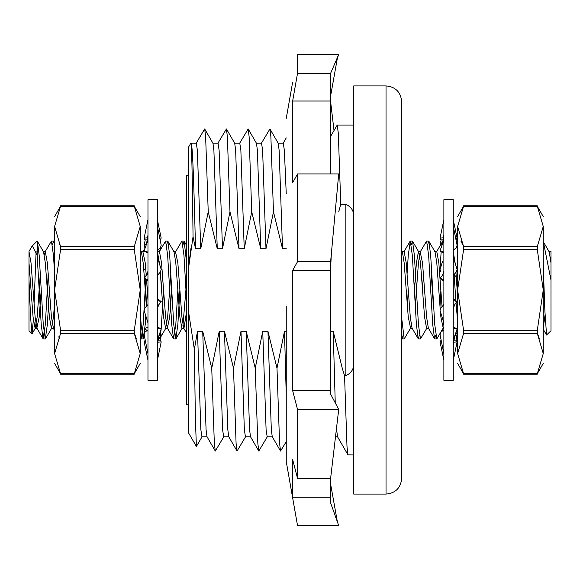 <?xml version="1.0" encoding="UTF-8"?>
<svg xmlns="http://www.w3.org/2000/svg" width="580" height="580" viewBox="0 0 580 580"><rect width="100%" height="100%" fill="white"/><g stroke="black" fill="none" stroke-linecap="round" stroke-linejoin="round"><path stroke-width="0.87" d="M193.046 236.72C192.328 172.891 191.596 141.788 190.849 143.419C192.422 138.2 193.945 184.273 195.518 248.719L193.046 236.72L188.203 270.461L188.203 147.719L188.203 432.281L188.203 309.539L194.365 349.435L197.483 331.281L202.703 331.281L206.067 429.671L207.009 436.733L215.289 451.059L223.837 436.733M197.483 331.281L200.854 429.671L201.942 436.856L207.154 436.856M202.703 331.281L211.743 368.191L219.233 331.281L224.453 331.281L227.817 429.671L228.759 436.733L237.039 451.059L245.579 436.733M219.233 331.281L222.597 429.671L223.684 436.856L228.904 436.856M224.453 331.281L233.493 368.191L240.983 331.281L246.203 331.281L249.567 429.671L250.509 436.733L258.789 451.059L267.329 436.733M240.983 331.281L244.347 429.671L245.434 436.856L250.654 436.856M246.203 331.281L255.243 368.191L262.733 331.281L267.953 331.281L271.317 429.671L272.259 436.733L280.539 451.059L286.252 441.626M262.733 331.281L266.097 429.671L267.184 436.856L272.404 436.856M267.953 331.281L276.993 368.191L284.483 331.281L286.252 331.281M284.483 331.281L286.252 395.111M191.067 143.144L196.286 143.144L197.374 150.329L200.738 248.719L195.518 248.719M196.134 143.267L204.682 128.941L212.962 143.267L213.897 150.329L217.268 248.719L208.227 211.809L200.738 248.719M212.809 143.144L218.029 143.144L219.117 150.329L222.488 248.719L217.268 248.719M217.884 143.267L226.432 128.941L234.704 143.267L235.647 150.329L239.018 248.719L229.977 211.809L222.488 248.719M234.559 143.144L239.779 143.144L240.867 150.329L244.231 248.719L239.018 248.719M239.634 143.267L248.182 128.941L256.454 143.267L257.397 150.329L260.761 248.719L251.72 211.809L244.231 248.719M256.309 143.144L261.529 143.144L262.617 150.329L265.981 248.719L260.761 248.719M261.384 143.267L269.932 128.941L278.204 143.267L279.147 150.329L282.511 248.719L273.47 211.809L265.981 248.719M286.252 248.719L282.511 248.719M278.059 143.144L283.279 143.144L284.367 150.329L286.252 193.836M204.682 128.941L205.632 136.713L208.227 211.809M226.432 128.941L227.382 136.713L229.977 211.809M248.182 128.941L249.132 136.713L251.72 211.809M269.932 128.941L270.882 136.713L273.47 211.809M194.365 349.435L195.387 419.231L196.395 446.462L202.087 436.733M211.743 368.191L214.332 443.287L215.289 451.059M233.493 368.191L236.082 443.287L237.039 451.059M255.243 368.191L257.832 443.287L258.789 451.059M276.993 368.191L279.582 443.287L280.539 451.059M353.677 361.246C354.489 368.039 351.879 372.86 345.847 375.702L344.556 375.702L347.007 446.875L347.964 454.836L353.677 454.945M330.622 331.281L333.203 331.281L342.243 368.191L344.556 375.702M333.203 331.281L335.247 402.882M336.48 428.432L337.509 436.733L347.964 454.836M330.622 136.365L337.219 125.055L338.307 133.125L340.764 204.298L345.847 204.298C351.864 207.104 354.474 211.925 353.677 218.754M353.677 290L353.677 494.095L386.034 494.095L386.034 85.905L353.677 85.905L353.677 290M386.034 85.905C395.531 86.848 400.751 92.068 401.693 101.565L401.693 478.435C400.751 487.932 395.531 493.152 386.034 494.095M543.337 241.751L550.986 280.06L550.986 251.662L548.941 251.662M543.38 241.831L549.231 251.916L550.986 262.892L550.986 330.781L546.548 335.001L544.881 310.764L543.257 265.879M401.693 318.108L404.173 338.938L410.582 328.084L408.255 317.108L404.173 262.892L402.426 251.916L401.693 250.654M407.37 306.436L408.255 290M411.314 244.789L412.554 241.258L414.374 255.396L418.448 324.604L420.486 338.938L426.895 328.084M427.627 244.789L428.866 241.258L430.679 255.396L434.761 324.604L436.798 338.938L443.207 328.084L440.88 317.108L440.409 311.714M439.995 306.436L440.88 290M460.991 241.36L461.491 241.258L462.137 243.825M443.2 241.374L442.692 241.258L441.728 246.087M441.155 251.756L439.727 273.564M435.783 335.211L434.536 338.742L432.724 324.604L428.642 255.396L426.604 241.062L420.196 251.916L418.448 262.892L415.258 306.436M423.414 273.564L422.53 290M419.471 335.211L418.224 338.742L416.411 324.604L412.329 255.396L410.292 241.062L408.255 255.396L407.102 273.564M403.158 335.211L402.136 338.938L401.693 338.198M545.055 314.983L543.257 327.787M457.62 296.489L455.945 272.411M455.191 263.342L453.263 251.735M443.874 325.054L443.323 321.102M442.047 306.624L438.835 262.892L436.798 251.662L434.761 251.662M432.724 290L431.571 306.436M434.536 338.742L428.352 328.084L426.604 317.108L422.53 262.892L420.196 251.916M418.224 338.742L412.039 328.084L410.292 317.108L406.217 262.892L404.173 251.662L402.136 251.662M457.62 321.305L456.061 303.246M455.88 300.701L454.067 274.536M440.191 309.017L436.798 262.892L435.051 251.916L428.866 241.258M431.839 273.564L430.679 290M428.642 328.338L426.604 328.338L424.567 317.108L420.486 262.892L418.738 251.916L412.554 241.258M420.486 251.662L418.448 251.662L416.411 262.892L414.374 290M411.314 325.423L410.582 328.084M340.764 204.298L338.72 211.809M188.203 270.461L190.849 248.719M31.987 333.768L29 330.781L29 280.06L30.523 316.542L31.987 333.768L33.372 320.051M34.06 304.145L36.134 250.879M49.387 290L47.35 324.604L45.312 338.938L43.275 324.604L39.194 255.396L37.381 241.258L37.156 255.396L32.328 245.891M29 280.06L29 251.662L31.037 262.892L35.119 317.108L36.866 328.084L43.05 338.742L41.231 324.604L37.156 255.396M186.376 312.801L183.962 328.338L181.924 328.338L179.887 317.108L175.805 262.892L174.058 251.916L167.874 241.258L169.694 255.396L173.768 324.604L175.805 338.938L177.85 324.604L179.887 290M186.376 332.739L183.672 328.084L181.924 317.108L177.85 262.892L175.515 251.916L181.924 241.062L183.962 255.396L186.376 297.236M171.731 290L169.694 317.108L167.359 328.084L165.612 317.108L161.537 262.892L159.493 251.662L157.456 251.662M147.972 300.454L146.595 280.154M146.254 275.529L145.225 262.892L142.897 251.916L145.101 248.117M54.6 303.159L53.469 317.108L51.431 328.338L53.469 328.338L51.431 317.108L47.35 262.892L45.312 251.662L44.29 254.576M41.231 290L39.194 317.108L36.866 328.084M177.85 290L175.805 324.604L173.543 338.742L171.731 324.604L167.649 255.396L165.612 241.062L159.203 251.916M162.422 273.564L161.537 290M146.109 273.564L145.979 275.841M145.768 279.582L143.18 324.604L141.143 338.938L140.237 335.965M59.363 338.742L58.819 336.791M54.6 273.202L53.469 255.396L51.431 241.062L45.023 251.916M48.234 273.564L45.312 324.604L43.05 338.742M52.447 244.789L53.469 241.062L54.6 245.623M140.237 310.626L141.143 324.604L143.18 338.938L145.225 324.604L145.805 315.882M146.377 306.356L147.262 290M157.368 323.336L157.651 327.214M158.652 336.349L159.718 338.742L161.16 329.31M161.167 329.215L163.575 290M166.634 244.789L167.874 241.258M182.946 244.789L184.186 241.258L186.376 260.891M186.376 284.33L182.946 325.423M170.846 273.564L167.649 317.108L165.612 328.338L163.575 317.108L160.268 272.15M159.638 264.444L157.368 251.263M147.972 323.481L147.827 322.393M146.37 306.37L144.449 278.668M144.384 277.711L143.18 262.892L141.433 251.916L140.237 249.857M51.431 328.338L49.387 317.108L45.312 262.892L43.565 251.916L37.381 241.258M40.346 273.564L37.156 317.108L35.119 328.338L33.075 317.108L29 262.892M188.203 175.82L186.376 175.82L186.376 404.18L188.203 404.18M330.622 478.355L330.622 497.843L292.646 497.843L292.646 459.498L297.525 478.355L330.622 478.355L338.705 409.458L297.525 409.458L297.525 478.355M330.622 270.526L330.622 390.608L292.646 390.608L292.646 270.526L330.622 270.526L330.622 261.681L338.705 173.92L297.525 173.92L297.525 261.681L330.622 261.681M297.525 173.92L292.646 182.765L292.646 101.022L330.622 101.022L330.622 95.939L337.364 58.196L338.705 54.455L297.525 54.455L297.525 73.326L330.622 73.326L330.622 95.939M330.622 173.92L330.622 101.022M292.646 497.843L297.525 525.545L338.705 525.545L330.622 502.933L330.622 497.843M292.646 82.157L286.252 118.4M297.525 73.326L292.646 101.022M297.525 261.681L292.646 270.526M292.646 390.608L297.525 409.458M338.705 409.458L330.622 394.074L330.622 390.608M330.622 101.645L334.007 130.507M330.622 73.326L338.705 54.455M286.252 461.071L286.252 306.08M147.972 290L147.972 380.306L157.368 380.306L157.368 199.694L147.972 199.694L147.972 290M157.753 340.112L160.392 340.112L161.196 341.91L157.484 342.251M145.225 340.112L144.144 341.91L147.929 359.999M157.368 360.419L161.196 341.91M147.153 330.542L144.949 328.998L144.144 329.223L145.123 331.956M160.116 340.112L161.196 334.769L158.76 336.016M160.392 332.079L161.196 334.769M147.153 305.486L146.225 304.435M147.124 274.485L146.124 273.347M144.144 269.468L145.689 268.322M158.188 249.458L159.928 250.676M144.949 247.921L144.144 245.231L145.225 239.888M160.21 248.044L160.689 249.364M144.144 245.231L146.573 243.984M160.116 239.888L161.196 238.09L157.412 220.001M147.588 239.888L144.949 239.888L144.144 238.09L147.972 219.581M144.144 238.09L147.856 237.749M157.368 250.038L160.392 247.921L161.196 245.231L157.412 226.512L157.368 231.42M147.972 252.148L144.144 250.777L147.929 240.229L147.972 234.98L146.421 244.426M157.368 226.113L157.412 226.512M157.368 275.449L160.392 272.02L161.196 269.468L157.412 257.274L157.368 265.43M146.754 274.964L144.144 278.451L147.929 279.466L147.972 271.186L146.754 274.964M147.972 281.09L144.137 278.451L147.972 281.017M157.368 300.57L157.368 308.814L158.587 305.036L161.196 301.549L157.368 298.983M147.972 304.551L144.949 307.98L144.144 310.532L147.929 322.726L147.972 314.57M157.412 300.534L161.196 301.549L157.368 298.91M147.972 329.962L144.949 332.079L144.144 334.769L147.929 353.488L147.972 348.58M157.368 340.054L161.196 329.223L157.368 327.852M147.972 353.887L147.929 353.488M157.412 339.771L157.368 345.02L158.92 335.574M443.874 290L443.874 380.306L453.263 380.306L453.263 199.694L443.874 199.694L443.874 290M453.654 340.112L456.286 340.112L457.091 341.91L453.386 342.251M441.126 340.112L440.046 341.91L443.874 360.209M453.263 360.419L457.091 341.91M443.874 360.419L443.83 359.999M443.048 330.542L442.149 329.911M456.01 340.112L457.091 334.769L455.024 335.834M454.481 274.964L456.286 277.008M440.851 272.02L440.046 269.468L442.497 261.558M442.475 243.984L440.046 245.231L441.126 239.888M456.01 239.888L457.091 238.09L453.306 220.001M443.483 239.888L440.851 239.888L440.046 238.09L443.874 219.791M440.046 238.09L443.751 237.749M453.263 250.038L456.286 247.921L457.091 245.231L453.306 226.512L453.263 231.42M443.874 252.148L440.046 250.777L443.874 240.106M453.263 226.113L453.306 226.512M453.263 275.449L456.286 272.02L457.091 269.468L453.306 257.274L453.263 265.43M442.656 274.964L440.046 278.451L443.83 279.466L443.874 271.186L442.656 274.964M443.874 281.09L440.039 278.451L443.874 281.017M453.263 300.57L453.263 308.814L454.481 305.036L457.091 301.549L453.263 298.983M443.874 304.551L440.851 307.98L440.046 310.532L443.83 322.726L443.874 314.57M453.306 300.534L457.091 301.549M443.874 329.962L440.851 332.079L440.046 334.769L443.83 353.488L443.874 348.58M453.263 340.054L457.091 329.223L453.263 327.852M443.874 353.887L443.83 353.488M453.306 339.771L453.263 345.02L454.814 335.574M54.6 353.568C54.6 366.553 54.6 366.553 54.6 353.568L60.559 373.701L134.285 373.701L140.237 353.568C140.237 366.553 140.237 366.553 140.237 353.568L134.285 333.442L60.559 333.442L54.6 353.568L54.6 226.432C54.6 213.447 54.6 213.447 54.6 226.432L60.559 246.558L134.285 246.558L134.285 249.741L140.237 290L134.285 330.259L134.285 333.442M54.6 226.432L60.559 206.299L134.285 206.299L140.237 226.432L134.285 246.558M134.285 249.741L60.559 249.741L54.6 290L60.559 330.259L134.285 330.259M140.237 226.432C140.237 213.447 140.237 213.447 140.237 226.432L140.237 353.568M60.559 333.442L60.559 330.259M60.559 249.741L60.559 246.558M135.104 334.972L135.938 338.742L136.626 338.104M457.62 353.568C457.62 366.553 457.62 366.553 457.62 353.568L463.579 373.701L537.305 373.701L543.257 353.568C543.257 366.553 543.257 366.553 543.257 353.568L537.305 333.442L463.579 333.442L457.62 353.568L457.62 226.432C457.62 213.447 457.62 213.447 457.62 226.432L463.579 246.558L537.305 246.558L537.305 249.741L543.257 290L537.305 330.259L537.305 333.442M457.62 226.432L463.579 206.299L537.305 206.299L543.257 226.432L537.305 246.558M537.305 249.741L463.579 249.741L457.62 290L463.579 330.259L537.305 330.259M543.257 226.432C543.257 213.447 543.257 213.447 543.257 226.432L543.257 353.568M463.579 333.442L463.579 330.259M463.579 249.741L463.579 246.558M538.124 334.972L538.958 338.742L539.647 338.104M345.847 375.702L345.847 204.298M283.207 143.144L286.252 137.873M196.388 446.462L188.203 432.281M337.582 436.856L335.486 436.856M353.677 125.055L337.219 125.055M404.173 338.938L402.136 338.938M412.329 241.062L410.292 241.062M420.493 338.938L418.448 338.938M428.642 241.062L426.604 241.062M436.798 338.938L434.761 338.938M461.267 241.062L460.868 241.062M546.548 335.001L543.257 329.324M551 251.387L550.696 251.916M453.263 251.147L454.358 249.269M456.989 244.731L457.62 243.643M436.508 251.916L442.692 241.258M403.883 251.916L410.067 241.258M401.693 338.365L401.911 338.742M442.917 328.338L443.874 328.338M410.292 328.338L412.329 328.338M454.365 336.973L457.62 331.354M188.203 147.719L190.958 142.956M37.156 241.062L32.147 246.072M167.359 328.084L173.543 338.742M140.237 337.56L140.918 338.742M53.179 328.084L54.6 330.535M29.015 251.387L31.697 246.768M45.312 338.938L43.275 338.938M53.469 241.062L51.431 241.062M143.18 338.938L141.143 338.938M159.5 338.938L157.456 338.938M167.649 241.062L165.612 241.062M175.805 338.938L173.768 338.938M183.962 241.062L181.924 241.062M45.537 338.742L51.721 328.084M53.694 241.258L54.6 242.824M143.405 338.742L144.55 336.77M159.718 338.742L165.902 328.084M176.03 338.742L182.214 328.084M184.186 241.258L186.376 245.036M32.147 333.703L35.409 328.084M173.768 251.662L175.805 251.662M165.612 328.338L167.649 328.338M141.143 251.662L143.18 251.662M43.275 251.662L45.312 251.662M35.119 328.338L37.156 328.338M330.622 484.061L337.364 521.804M331.289 254.46L330.622 268.895M286.252 461.6L297.525 525.553M144.326 328.65L147.972 327.091M147.124 305.515L146.754 305.036M144.326 251.35L147.972 252.909M161.008 328.65L157.368 327.091M442.322 244.426L443.874 234.98M440.227 251.35L443.874 252.909M457.098 301.549L453.263 298.91M456.909 328.65L453.263 327.091M134.285 206.277L140.237 216.594M134.285 373.723L140.237 363.406M60.559 373.723L54.6 363.406M60.559 206.277L54.6 216.594M134.285 205.806L60.559 205.806M134.285 374.194L60.559 374.194M136.996 338.938L136.162 338.938M59.247 244.079L60.371 245.202M537.305 206.277L543.257 216.594M537.305 373.723L543.257 363.406M463.579 373.723L457.62 363.406M463.579 206.277L457.62 216.594M537.305 205.806L463.579 205.806M537.305 374.194L463.579 374.194M540.016 338.938L539.183 338.938M462.267 244.079L463.391 245.202"/></g></svg>
